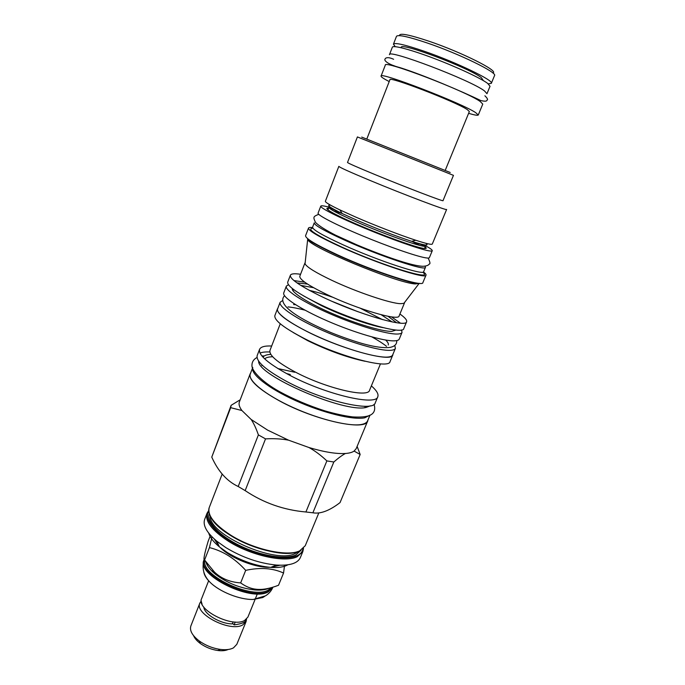 <?xml version="1.0" encoding="UTF-8"?>
<svg xmlns="http://www.w3.org/2000/svg" width="685" height="685" viewBox="0 0 685 685"><rect width="100%" height="100%" fill="white"/><g stroke="black" fill="none" stroke-linecap="round" stroke-linejoin="round"><path stroke-width="1.03" d="M492.789 72.935C499.853 71.48 461.758 52.265 428.981 41.22C408.911 34.558 399.098 32.7 399.552 35.646M494.536 75.564C497.73 72.661 459.318 53.841 427.217 42.975C408.26 36.622 398.011 34.404 396.478 36.339L393.438 44.174C394.911 42.401 405.092 44.73 423.981 51.161C455.979 62.13 494.407 80.693 491.333 83.33L494.536 75.564M488.294 83.887L491.333 83.33M395.254 46.674L393.438 44.174M401.085 47.702L401.213 47.368C400.023 41.828 469.627 68.072 481.384 77.705L483.362 80.616M392.351 47.205C392.984 44.945 410.786 49.62 434.007 58.413C457.186 67.181 480.733 78.201 487.617 83.364L490.032 86.276L486.966 93.708L484.5 90.934C470.741 80.171 387.624 48.609 389.44 54.697L392.351 47.205M389.2 81.575L385.347 79.494C382.333 77.773 380.911 76.651 381.057 76.121L385.321 65.126C383.292 59.604 466.254 91.302 480.228 101.508L482.771 104.094L478.267 115.003C477.847 115.654 474.628 115.097 468.608 113.342M381.057 76.121C378.805 71.197 461.485 103.007 475.655 112.614L478.267 115.003M445.276 170.231L469.362 111.501L467.11 109.48C455.165 101.508 388.258 75.778 389.928 79.725L366.869 138.875M450.216 172.492L361.723 137.094M453.461 175.351L357.407 136.931L347.509 162.473C348.014 163.176 357.236 167.234 375.192 174.649C405.614 187.202 444.377 202.032 443.015 200.671L453.461 175.351M446.62 209.456C448.127 211.254 404.201 194.686 369.823 180.36C349.641 171.935 339.315 167.268 338.844 166.352L325.366 201.27C325.135 202.263 329.999 205.149 339.948 209.935L355.404 216.94C374.943 225.459 400.34 235.255 415.761 240.255C426.267 243.654 431.781 244.913 432.295 244.04L446.62 209.456M333.723 211.014L342.08 213.412M411.822 241.308L419.52 245.333M329.083 207.17L327.207 206.69C323.217 205.723 321.068 205.543 320.768 206.142C319.826 207.838 338.51 217.342 364.805 228.251C391.058 239.168 419.023 249.006 428.322 250.736C430.754 251.19 432.072 251.198 432.261 250.736C432.466 249.982 430.223 248.321 425.539 245.752M320.768 206.142L318.08 213.129C317.069 215.004 335.65 224.671 361.885 235.597C388.087 246.531 416.052 256.233 425.411 257.783C427.851 258.202 429.187 258.151 429.392 257.654L432.261 250.736M424.983 266.157L425.462 267.321C426.113 271.397 380.038 256.147 344.983 240.298C324.45 230.956 314.209 225.142 314.252 222.839L312.574 227.197C312.488 229.603 322.695 235.486 343.185 244.862C378.171 260.779 424.255 275.875 423.673 271.637L425.462 267.321M312.66 228.242C306.229 228.799 315.905 235.058 341.704 247.028C383.12 265.943 434.555 281.535 422.893 272.33M423.424 271.919C425.385 273.392 426.25 274.454 426.01 275.105C426.627 279.685 377.786 263.776 340.745 246.874C319.116 236.942 308.37 230.682 308.498 228.105C308.772 227.463 310.125 227.292 312.565 227.574M426.01 275.105L422.876 282.631C423.364 287.503 374.515 271.894 337.602 254.871C316.05 244.862 305.373 238.474 305.57 235.708L308.498 228.105M404.638 302.35L403.876 303.352L400.554 303.678C390.553 303.498 356.637 292.067 331.891 280.353C315.751 272.656 306.803 267.15 305.048 263.819L305.176 262.569M404.57 302.727L399.107 315.956C398.893 321.342 357.27 309.218 326.394 294.276C308.233 285.414 299.371 279.403 299.807 276.235L304.971 262.886M300.569 274.274C294.499 273.375 291.099 273.7 290.371 275.25C289.798 278.966 300.099 286.013 321.256 296.399C357.51 314.021 406.436 328.158 406.625 321.744L403.782 328.569C403.482 335.256 354.547 321.376 318.405 303.643C297.307 293.197 287.083 286.03 287.717 282.151L290.371 275.25M399.912 314.004C404.921 317.54 407.164 320.118 406.625 321.744M391.409 316.838L400.357 323.123M304.774 282.186L293.951 280.567M309.423 290.397C316.324 291.947 324.27 294.293 333.252 297.436M360.267 308.241L382.376 319.578M288.445 284.72L286.347 286.116C284.515 290.08 303.053 302.111 330.213 313.867C357.322 325.64 386.897 334.4 397.334 334.04C400.04 333.972 401.607 333.415 402.035 332.388L401.487 329.939M286.347 286.116L283.761 292.855C281.86 296.99 300.295 309.183 327.396 320.957C354.445 332.747 384.02 341.37 394.517 340.839C397.231 340.719 398.816 340.128 399.269 339.049L402.035 332.388M332.379 301.486L358.109 311.778M388.275 345C388.729 343.81 387.864 342.166 385.689 340.06M293.591 304.56L295.56 304.688M282.605 300.569L280.148 302.248C278.153 306.632 296.451 319.047 323.474 330.838C350.437 342.654 380.012 351.097 390.587 350.318C393.327 350.138 394.928 349.478 395.408 348.348L394.783 345.437M280.148 302.248L277.579 308.926C275.516 313.49 293.719 326.06 320.683 337.868C347.586 349.701 377.161 358.007 387.787 357.065C390.544 356.842 392.162 356.14 392.659 354.958L395.408 348.348M392.95 354.256L392.788 355.018C392.043 362.716 343.065 349.821 307.377 331.694C286.535 320.991 276.56 313.387 277.442 308.884L277.853 308.224M386.52 346.319C382.855 343.433 377.992 340.308 371.938 336.943M305.005 310.168C298.3 308.438 292.623 307.351 287.983 306.906M392.788 355.018L390.048 361.611C389.191 369.566 340.205 356.902 304.619 338.681C283.847 327.918 273.94 320.212 274.882 315.545L277.442 308.884M293.154 332.499L307.608 340.616C328.243 350.669 347.423 357.553 365.131 361.286M380.475 363.855L369.558 390.262C368.273 398.242 325.692 388.215 295.226 372.006C277.331 362.374 268.914 355.181 269.958 350.429L280.259 323.774M271.671 346.011C264.727 345.702 260.694 346.824 259.555 349.384C258.245 355.027 268.16 363.581 289.293 375.037C325.572 394.449 376.365 406.265 377.812 396.683L375.286 402.763C373.727 412.575 322.926 400.99 286.758 381.494C265.686 369.977 255.83 361.32 257.192 355.532L259.555 349.384M371.364 385.886C376.604 390.45 378.754 394.046 377.812 396.683M269.83 351.979C265.515 351.782 262.235 352.141 259.983 353.049M277.853 368.556L294.764 372.246M252.782 367.434C250.051 373.727 268.006 388.164 295.423 400.537C322.789 412.935 353.409 420.342 364.848 417.781L369.823 415.213M252.5 368.153L250.29 373.916C247.49 380.38 265.352 394.971 292.718 407.352C320.023 419.777 350.634 427.046 362.134 424.323C365.088 423.655 366.912 422.491 367.605 420.838L369.977 415.144M368.008 419.871L367.734 420.898C365.876 431.413 315.057 420.504 279.189 400.725C258.296 389.046 248.621 380.089 250.153 373.873L250.667 372.94M290.286 374.532L286.39 373.496M288.539 440.172L267.63 430.129L251.172 419.485L241.916 410.529L230.682 407.678L211.768 457.126C218.198 471.468 227 481.255 238.192 486.496L245.161 490.614C263.502 502.91 283.753 510.034 305.904 511.986L312.882 512.8C320.4 514.144 329.451 510.745 340.043 502.602L360.156 454.472L354.102 451.09C352.21 452.391 349.307 453.196 345.394 453.487C336.344 454.044 324.193 452.057 308.952 447.519L288.539 440.172C281.603 438.837 273.931 438.409 265.523 438.879L245.161 490.614M367.734 420.898L356.191 448.632L354.102 451.09M357.125 446.389L360.156 454.472M250.153 373.873L239.39 401.915C238.526 404.184 239.365 407.053 241.916 410.529M265.523 438.879L258.391 434.898C256.173 428.485 253.767 423.347 251.172 419.485M258.391 434.898L238.192 486.496M240.212 399.775L231.153 405.306L211.768 457.126M231.059 405.546L230.682 407.678M345.394 453.487C342.158 455.234 338.304 458.077 333.826 461.998L326.865 460.911C320.974 455.311 314.997 450.841 308.952 447.519M326.865 460.911L305.904 511.986M333.826 461.998L312.882 512.8M300.338 557.616C297.692 563.344 289.738 565.827 276.466 565.065C259.375 563.378 242.541 557.59 225.956 547.683L216.828 541.21C206.69 532.613 202.64 525.327 204.678 519.35L207.067 513.185C204.772 521.079 211.913 530.447 228.473 541.278C251.01 555.595 284.994 562.967 297.247 556.717L302.864 551.502L300.338 557.616M287.837 564.817C284.01 567.052 278.298 567.908 270.695 567.394C255.967 565.981 241.488 561.006 227.257 552.478L219.405 546.878C213.54 542.006 209.995 537.442 208.762 533.187M279.831 565.236L270.986 567.274M214.277 539.018L219.268 546.596M220.176 547.503C230.682 558.147 254.76 567.771 269.702 567.317M284.592 565.151L283.547 573.045C272.913 568.113 260.3 567.223 245.692 570.357C235.006 558.549 222.925 550.954 209.43 547.589L212.016 536.852M209.43 547.589L204.584 559.987C203.128 560.407 204.318 554.165 208.154 541.27L210.5 535.25M245.692 570.357L240.658 582.909C229.86 582.147 221.127 578.517 214.439 572.035L204.584 559.987M283.547 573.045L278.53 585.255C269.796 588.612 262.415 589.948 256.37 589.263C251.104 588.792 245.872 586.668 240.658 582.909M205.894 561.931C206.99 565.836 210.175 569.937 215.432 574.236C227.095 583.038 240.187 588.269 254.7 589.939C260.625 590.401 265.326 589.853 268.803 588.295M204.875 560.433C200.671 575.468 252.174 599.726 268.272 590.076L271.585 587.576M204.147 559.688L204.044 559.936C195.662 574.604 250.873 602.295 268.323 591.831L272.904 587.199L268.614 591.121C251.489 601.387 197.049 574.604 204.156 559.713M264.684 596.327L262.732 597.551L253.296 599.452C239.836 599.914 219.32 591.712 209.893 582.096C206.279 578.491 204.25 575.117 203.805 571.975M207.093 564.885L207.743 564.491M208.677 580.683L201.63 598.596C195.739 609.359 232.335 628.102 244.622 620.439L247.901 617.099L257.354 593.852M212.812 570.451L212.77 571.932M232.703 623.855C221.067 624.232 204.19 614.359 203.805 607.073M235.229 622.014L234.124 624.883L232.558 623.273L233.123 621.86M201.287 601.473L202.092 604.247M201.244 600.976L199.9 603.005C193.966 613.871 230.502 632.623 242.824 624.857L246.112 621.492L246.531 619.094M199.9 603.005L190.875 625.927C189.428 630.534 192.237 635.56 199.309 641.014C205.654 645.476 212.658 648.284 220.322 649.414C225.896 650.099 230.28 649.585 233.482 647.864L236.83 644.311L246.112 621.492M193.59 635.689C194.686 638.377 196.955 640.997 200.397 643.549C205.646 647.248 211.442 649.568 217.787 650.502C222.043 651.033 225.493 650.699 228.139 649.5M425.787 243.269C429.521 246.138 424.828 245.495 411.711 241.334C395.108 235.845 376.647 228.721 356.328 219.971L342.14 213.514C329.768 207.469 325.923 204.704 330.615 205.2M415.761 240.255L411.711 241.334L425.539 245.966C426.284 248.86 386.571 235.126 356.097 221.709C338.125 213.763 329.074 208.968 328.928 207.324L327.935 209.91M328.569 208.257C321.941 207.529 335.427 215.184 360.027 225.673C384.542 236.145 413.449 246.523 422.585 248.227C426.31 248.929 427.166 248.484 425.154 246.883M416.531 282.999C404.749 281.758 366.287 268.272 338.048 255.291C324.442 249.049 315.066 244.074 309.911 240.349M307.539 238.577L307.676 239.365C307.993 246.257 396.846 283.17 415.298 283.941L419.477 283.35M388.052 316.29L396.529 322.703M297.016 282.896L307.582 284.104M381.22 314.749L392.094 321.916M382.983 327.635C368.393 324.964 341.395 315.357 321.402 305.63L303.429 295.817M300.775 285.388L313.593 287.7M292.324 288.531C291.082 292.23 307.882 303.001 332.019 313.422C356.106 323.851 382.316 331.626 391.769 331.377L396.05 330.016M263.04 357.245C264.05 355.524 266.645 354.573 270.832 354.393M264.675 358.88C266.063 357.527 268.743 356.825 272.707 356.765M299.662 550.86C287.452 556.965 253.459 549.507 230.862 535.233C214.251 524.445 207.067 515.154 209.31 507.362C205.8 515.925 219.226 530.687 241.111 541.313C262.954 551.982 288.608 556.143 299.508 551.082L305.245 545.74L299.662 550.86M210.911 517.106C219.157 536.62 277.939 560.133 297.376 551.69M210.278 516.293C209.233 534.968 275.918 564.346 295.209 553.506L298.386 551.536M301.032 550.295L295.723 555.03C285.397 559.791 261.036 555.946 240.195 545.851C219.303 535.79 206.253 521.687 209.225 513.579M302.967 548.899C302.47 551.853 300.458 554.139 296.922 555.758C285.91 560.895 259.153 556.323 237.267 545.097C215.287 533.915 203.265 518.879 208.788 511.224M264.016 356.14L262.398 356.534M258.665 361.141C257.012 375.371 345.206 413.466 366.329 407.378L370.345 405.811M339.948 209.935L342.14 213.514L328.928 207.324M425.539 245.966L424.477 248.527M403.876 303.352L418.835 283.83L415.941 283.359C407.361 281.989 379.062 272.938 352.621 261.764C325.777 250.719 307.385 239.81 307.676 239.365L305.048 263.819M293.522 289.455L293.214 290.26M394.543 329.862L394.209 330.658M396.752 340.591C396.966 344.247 394.663 346.524 389.825 347.432C383.763 348.126 375.371 347.038 364.634 344.17C356.894 342.132 343.057 337.517 330.675 332.448C301.957 320.246 275.601 305.227 284.523 295.706M262.021 364.994L261.807 365.567M365.259 406.282L364.985 406.924M318.816 512.937L305.245 545.74M222.171 474.088L209.31 507.362M303.506 548.377L302.864 551.502M208.754 510.479L207.067 513.185M219.405 546.878L216.828 541.21M270.695 567.394L276.466 565.065M254.7 589.939L256.37 589.263M215.432 574.236L214.439 572.035M272.801 587.439C271.328 590.932 268.914 593.724 265.557 595.813L253.296 599.452M204.044 559.936C201.724 568.31 203.668 575.7 209.893 582.096M212.299 571.478L212.735 570.365M234.124 624.883C242.148 623.812 246.189 621.971 246.24 619.36M201.27 601.37L201.133 601.832M217.787 650.502L220.322 649.414M200.397 643.549L199.309 641.014M318.722 214.311C313.011 216.683 312.985 216.94 315.554 222.505C319.124 225.956 325.82 230.194 335.641 235.212L356.56 244.716C383.369 255.993 412.464 266.242 423.15 266.277C426.378 266.105 428.399 265.369 429.212 264.067C430.488 264.033 430.12 262.03 428.108 258.065M263.305 355.858L261.97 356.037M257.021 357.476C253.441 359.402 251.755 362.228 251.96 365.961C252.243 371.244 262.047 381.879 279.523 391.623C293.54 399.218 308.567 405.614 324.621 410.794C334.794 413.749 344.041 415.778 352.355 416.874C358.563 417.293 363.512 417.071 367.194 416.206C373.625 414.682 375.919 410.709 374.07 404.296M393.618 59.287C387.196 56.256 385.064 58.302 385.09 59.124C383.883 59.938 386.357 64.056 400.031 67.644C423.621 75.067 462.615 91.713 480.793 100.558C484.894 101.491 486.941 101.363 486.932 100.164C488.208 99.839 487.532 98.383 484.903 95.789M476.084 99.034L476.229 98.554M393.652 66.06L393.875 65.614"/></g></svg>
